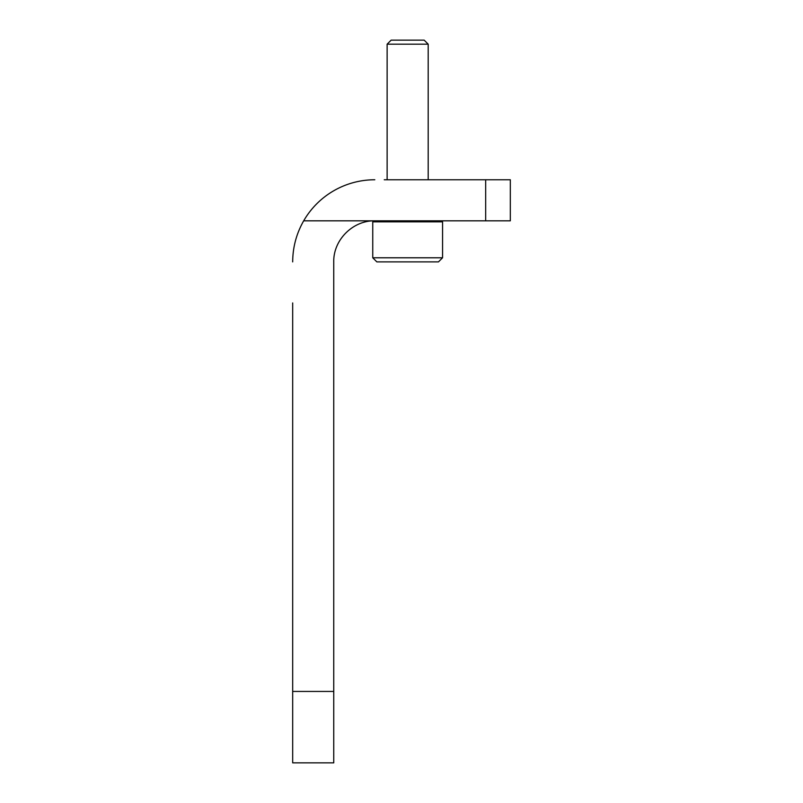 <?xml version="1.0" encoding="UTF-8"?>
<svg xmlns="http://www.w3.org/2000/svg" width="803" height="803" viewBox="0 0 803 803"><rect width="100%" height="100%" fill="white"/><g stroke="black" fill="none" stroke-linecap="round" stroke-linejoin="round"><path stroke-width="1.2" d="M292.683 302.952L292.683 762.85L333.747 762.85L333.747 261.888C333.285 239.936 352.858 220.363 374.81 220.825L510.317 220.825L510.317 179.762L481.569 179.762M465.148 179.762L431.06 179.762M384.256 179.762L485.674 179.762L485.674 220.825M374.81 220.825L303.685 220.825A82.127 82.127 0 0 1 374.81 179.762M292.683 261.888C292.764 247.244 296.437 233.553 303.685 220.825M372.753 257.783L376.858 261.888L438.458 261.888L442.563 257.783L442.563 221.849L372.753 221.849L372.753 257.783L442.563 257.783M373.786 220.825L372.753 221.849M387.126 179.762L387.126 44.175L428.19 44.175L428.19 179.762M387.126 44.175L391.151 40.15L424.165 40.15L428.19 44.175M333.747 691.443L292.683 691.443M441.54 220.825L442.563 221.849"/></g></svg>
